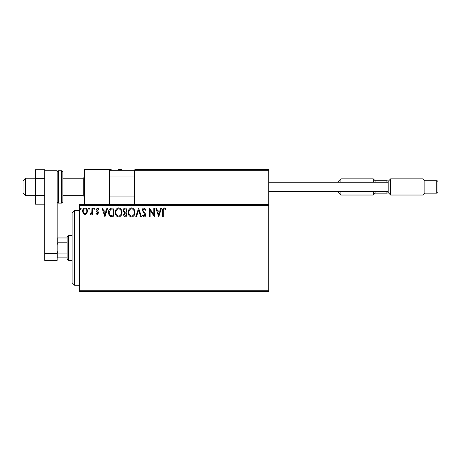 <?xml version="1.0" encoding="UTF-8"?>
<svg xmlns="http://www.w3.org/2000/svg" width="461" height="461" viewBox="0 0 461 461"><rect width="100%" height="100%" fill="white"/><g stroke="black" fill="none" stroke-linecap="round" stroke-linejoin="round"><path stroke-width="0.69" d="M268.705 291.479L79.546 291.479L79.546 290.234L268.705 290.234L268.705 291.479M268.705 205.612L79.546 205.612L79.546 204.367L268.705 204.367L268.705 290.234M86.829 213.524L85.02 214.578L83.216 213.529L82.565 211.265C82.548 209.461 83.366 208.366 85.02 207.986C86.674 208.366 87.492 209.455 87.475 211.265L86.829 213.524M92.615 208.101L92.615 214.463L91.946 214.463L91.946 213.529L90.777 214.578L90.27 214.359L90.587 213.685L90.886 213.795L91.843 212.423L91.946 208.101L92.615 208.101M97.259 214.578L95.963 213.674L96.361 213.126L97.219 213.795L97.865 212.942L96.188 210.81L95.963 209.83L97.38 207.986L98.758 208.85L98.372 209.438L97.455 208.77L96.637 209.795L98.32 211.927L98.533 212.907L97.259 214.578M111.919 208.101L113.948 208.101L113.948 216.808L110.554 216.497C109.142 215.518 108.485 214.135 108.583 212.348C108.485 209.83 109.597 208.418 111.919 208.101M126.902 208.101L126.902 216.808L125.669 216.808C124.343 216.745 123.675 216.025 123.663 214.653L124.482 212.798L123.104 210.573C123.11 209.133 123.796 208.309 125.162 208.101L126.902 208.101M138.628 208.101L141.418 216.808L140.691 216.808L138.571 210.204L136.456 216.808L135.724 216.808L138.628 208.101M153.818 208.101L154.487 208.101L154.487 216.808L150.13 210.314L150.13 216.808L149.462 216.808L149.462 208.101L153.818 214.578L153.818 208.101M163.309 211.017L163.309 216.808L162.641 216.808L162.641 210.931C162.37 209.346 162.9 208.332 164.231 207.876L165.879 208.879L165.539 209.553L164.237 208.77C163.419 209.202 163.108 209.951 163.309 211.017M79.546 205.612L79.546 290.234M158.728 216.808L155.824 208.101L156.556 208.101L157.449 210.89L159.898 210.89L160.791 208.101L161.523 208.101L158.728 216.808M144.155 207.876L146.108 209.778L145.567 210.222L144.201 208.77L142.985 210.245L143.204 211.103L145.319 213.674L145.664 214.999C145.676 216.128 145.157 216.808 144.109 217.033L142.426 215.558L142.95 215.022L144.114 216.14L144.996 215.039L142.311 210.233C142.322 208.925 142.939 208.142 144.155 207.876M134.94 212.417C134.992 214.901 133.886 216.44 131.633 217.033C129.328 216.497 128.198 214.97 128.239 212.458C128.198 209.968 129.311 208.441 131.581 207.876C133.851 208.424 134.975 209.939 134.94 212.417M121.986 212.417C122.038 214.901 120.932 216.44 118.679 217.033C116.374 216.497 115.244 214.97 115.285 212.458C115.244 209.968 116.356 208.441 118.627 207.876C120.897 208.424 122.021 209.939 121.986 212.417M104.901 216.808L101.996 208.101L102.728 208.101L103.621 210.89L106.065 210.89L106.964 208.101L107.69 208.101L104.901 216.808M94.736 208.712L94.177 209.438L93.618 208.712L94.177 207.986L94.736 208.712M89.601 208.712L89.042 209.438L88.483 208.712L89.042 207.986L89.601 208.712M81.222 208.712L80.663 209.438L80.105 208.712L80.663 207.986L81.222 208.712M157.737 211.783L158.676 214.711L159.61 211.783L157.737 211.783M128.913 212.463C128.878 214.451 129.777 215.679 131.604 216.14C133.425 215.662 134.312 214.417 134.272 212.423C134.307 210.441 133.413 209.219 131.604 208.77C129.766 209.219 128.867 210.452 128.913 212.463M125.536 215.915L126.233 215.915L126.233 213.126L125.888 213.126C124.885 213.12 124.366 213.622 124.332 214.636L125.536 215.915M125.893 212.233L126.233 212.233L126.233 208.994L125.467 208.994C124.401 208.977 123.836 209.501 123.773 210.573L124.827 212.129L125.893 212.233M115.959 212.463C115.924 214.451 116.823 215.679 118.65 216.14C120.471 215.662 121.358 214.417 121.318 212.423C121.347 210.441 120.459 209.219 118.65 208.77C116.812 209.219 115.913 210.452 115.959 212.463M113.273 215.915L113.273 208.994L110.761 209.213L109.257 212.348C109.171 213.812 109.718 214.924 110.905 215.673L113.273 215.915M103.909 211.783L104.843 214.711L105.782 211.783L103.909 211.783M83.234 211.259C83.205 212.613 83.804 213.455 85.02 213.795C86.242 213.46 86.835 212.613 86.806 211.259C86.841 209.911 86.242 209.081 85.02 208.77C83.798 209.081 83.205 209.911 83.234 211.259M84.524 204.367L84.524 169.521L109.413 169.521L109.413 204.367M135.05 169.521L134.307 170.27L135.05 169.521L267.956 169.521L268.705 170.27L268.705 169.521L243.817 169.521M25.539 195.654L23.05 193.165L23.05 180.724L25.539 178.234L25.539 195.654L35.497 195.654M62.875 195.654L83.28 195.654L83.28 178.234L84.524 176.989M267.956 169.521L268.705 170.27L134.307 170.27L134.307 204.367M268.705 170.27L268.705 204.367M121.86 169.521L118.621 169.521M182.838 169.521L178.355 169.521M218.18 169.521L193.292 169.521M111.159 169.521L110.162 169.521L109.413 170.27L110.162 169.521M340.881 191.672L340.881 195.032L338.391 192.542L338.391 191.672L268.705 191.672L388.174 191.672M338.391 182.216L338.391 181.346L340.881 178.856L340.881 182.216M386.929 182.216L386.929 180.724L375.104 180.724L375.104 182.216M375.104 191.672L375.104 193.165L373.237 195.032L373.237 191.672M375.104 180.724L373.237 178.856L340.881 178.856M373.237 182.216L373.237 178.856M375.104 193.165L386.929 193.165A1.245 1.245 0 0 0 388.174 191.92M386.929 180.724A1.245 1.245 0 0 1 388.174 181.968M373.237 195.032L340.881 195.032M388.174 192.542L388.174 181.346L390.663 178.856L390.663 195.032L388.174 192.542M436.705 180.724A1.245 1.245 0 0 1 437.95 181.968L437.95 191.92A1.245 1.245 0 0 1 436.705 193.165L436.705 180.724L424.881 180.724L424.881 193.165L423.019 195.032L423.019 178.856L390.663 178.856M424.881 180.724L423.019 178.856M436.705 193.165L424.881 193.165M423.019 195.032L390.663 195.032M388.174 182.216L268.705 182.216M44.705 204.188L35.497 204.188L35.497 195.568L44.705 195.568L44.705 178.321L35.497 178.321L35.497 169.7L44.705 169.7L44.705 170.766L57.147 170.766L57.147 260.367L44.705 260.367L44.705 170.766M35.497 195.568L35.497 178.321M44.705 253.4L57.147 253.4M62.875 172.011L62.875 201.878L61.63 203.122L61.63 170.766L62.875 172.011M74.573 285.255L72.083 282.766L72.083 213.08L74.573 210.591L74.573 285.255L79.546 285.255M68.349 260.367L67.104 259.122L67.104 236.724L68.349 235.479L68.349 260.367L72.083 260.367M67.104 242.791L57.896 242.791L57.147 244.733M57.147 251.112L57.896 253.054L57.896 257.878L57.147 257.878M67.104 253.054L57.896 253.054M57.147 237.968L57.896 237.968L57.896 242.791M67.104 237.968L57.896 237.968M67.104 257.878L57.896 257.878M134.307 170.27L109.413 170.27M386.929 193.165L386.929 191.672M57.147 172.011L58.391 170.766L58.391 203.122L61.63 203.122M83.28 195.654L84.524 196.899M134.307 196.899L109.413 196.899M134.307 176.989L109.413 176.989M25.539 178.234L35.497 178.234M62.875 178.234L83.28 178.234M58.391 170.766L61.63 170.766M58.391 203.122L57.147 201.878M74.573 210.591L79.546 210.591M68.349 235.479L72.083 235.479"/></g></svg>

